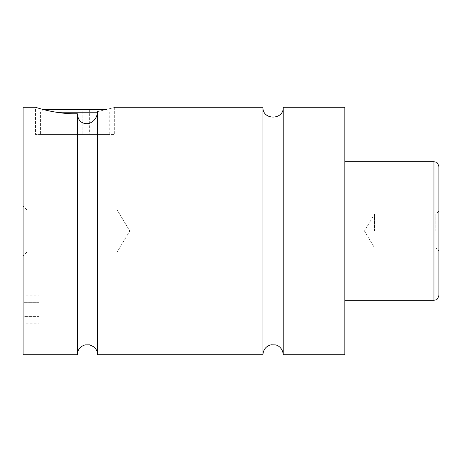 <?xml version="1.0" encoding="UTF-8"?>
<svg xmlns="http://www.w3.org/2000/svg" width="462" height="462" viewBox="0 0 462 462"><rect width="100%" height="100%" fill="white"/><g stroke="black" fill="none" stroke-linecap="round" stroke-linejoin="round"><path stroke-width="0.35" stroke-dasharray="2.31 1.73" d="M283.223 107.248L283.223 354.752M262.93 107.248L262.93 354.752M97.597 354.752L97.597 111.613C120.022 106.104 120.022 106.104 97.597 111.613C96.922 118.613 93.324 122.696 86.81 123.856C80.931 123.325 77.76 119.947 77.304 113.739L77.304 354.752M23.1 309.459L23.1 344.109L23.1 309.459M24.088 309.459L24.088 274.809L24.088 309.459M55.914 112.202L97.58 112.202M106.081 109.725L107.248 109.725L109.725 112.202L109.725 134.477L40.425 134.477L40.425 112.202L42.902 109.725L44.069 109.725M107.248 109.725L42.902 109.725M40.425 134.477L109.725 134.477M77.304 113.739C55.423 114.357 34.91 107.045 35.476 107.248L35.476 134.477L114.674 134.477L35.476 134.477M438.9 295.351L438.9 166.649M435.805 231L435.805 214.172L435.805 231M374.549 231L374.549 214.172L374.549 231M23.1 107.248L23.1 354.752M26.935 231L26.935 209.962L26.935 231M117.152 231L117.152 209.962L117.152 231M344.848 107.248L344.848 354.752M89.362 134.477L82.219 134.477L82.219 109.725L89.362 109.725L67.931 109.725L82.219 109.725L82.219 134.477L89.362 134.477L89.362 109.725M60.788 134.477L82.219 134.477L67.931 134.477L67.931 109.725L60.788 109.725L67.931 109.725L67.931 134.477L60.788 134.477L60.788 109.725M24.088 295.166L24.088 302.315L24.088 295.166L38.941 295.166L38.941 302.315L24.088 302.315L24.088 316.603L24.088 302.315L38.941 302.315L38.941 295.166M24.088 323.747L24.088 316.603L24.088 323.747L38.941 323.747L38.941 302.315L38.941 316.603L24.088 316.603L38.941 316.603L38.941 323.747M433.951 161.7L433.951 300.3M24.088 274.809L23.1 274.809M24.088 344.109L23.1 344.109M114.674 107.248L114.674 134.477M438.9 211.076L435.805 214.172L374.549 214.172L364.437 231L374.549 247.828L435.805 247.828L438.9 250.924M26.935 209.962L23.1 206.127L26.935 209.962L117.152 209.962L26.935 209.962M26.935 252.038L23.1 255.873L26.935 252.038L117.152 252.038L26.935 252.038M129.793 231L117.152 209.962L129.793 231L117.152 252.038L129.793 231"/><path stroke-width="0.69" d="M262.93 107.248L262.93 354.752C263.276 349.549 265.962 346.24 270.975 344.819L275.56 344.912C277.622 345.149 282.75 347.834 283.223 354.752L283.223 107.248C283.853 120.339 262.3 120.345 262.93 107.248L114.674 107.248M77.304 354.752L77.304 113.739C78.049 120.819 81.762 124.116 88.444 123.637C94.029 121.829 97.078 117.822 97.597 111.613C120.022 106.104 120.022 106.104 97.597 111.613L97.597 354.752C97.528 351.542 96.269 348.908 93.815 346.847L89.686 344.854L85.106 344.877C80.232 346.373 77.628 349.659 77.304 354.752L23.1 354.752L23.1 107.248L35.476 107.248C34.91 107.045 55.423 114.357 77.304 113.739M97.58 112.202L55.914 112.202M44.069 109.725L106.081 109.725M438.9 231L438.9 295.351C437.912 298.498 436.977 299.982 436.093 299.815L433.951 300.3L433.951 161.7L436.093 162.185C436.977 162.018 437.912 163.502 438.9 166.649L438.9 231M283.223 354.752L344.848 354.752L344.848 107.248L283.223 107.248M433.951 161.7L344.848 161.7M433.951 300.3L344.848 300.3M262.93 354.752L97.597 354.752"/></g></svg>
